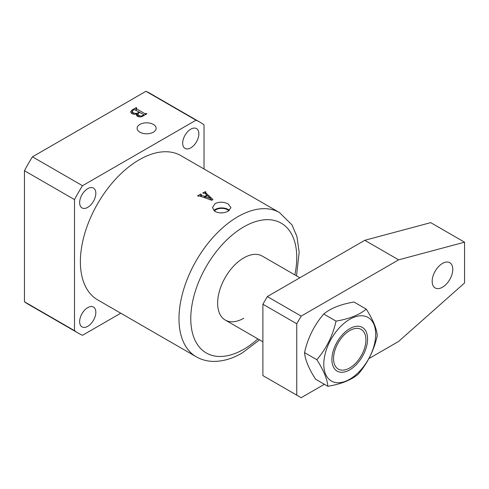<?xml version="1.0" encoding="UTF-8"?>
<svg xmlns="http://www.w3.org/2000/svg" width="489" height="489" viewBox="0 0 489 489"><rect width="100%" height="100%" fill="white"/><g stroke="black" fill="none" stroke-linecap="round" stroke-linejoin="round"><path stroke-width="0.73" d="M153.35 124.426A9.517 5.495 0 0 0 142.88 123.259A9.517 5.495 0 0 0 137.103 128.43A9.517 5.495 0 0 0 139.885 132.195A9.517 5.495 0 0 0 150.166 133.411A9.517 5.495 0 0 0 156.138 128.43A9.517 5.495 0 0 0 153.35 124.426M228.815 210.759A8.221 4.749 0 0 0 227.501 209.763A8.221 4.749 0 0 0 214.335 210.991M222.629 212.825A8.221 4.749 0 0 0 220.087 212.886M215.148 211.535L212.434 207.678L215.136 203.565C219.5 201.633 223.858 201.78 228.222 203.986L230.936 207.66L228.235 211.126C223.864 213.332 219.506 213.467 215.148 211.535M229.353 210.356A9.04 5.22 0 0 0 228.076 209.433A9.04 5.22 0 0 0 213.821 210.545M299.849 277.789L262.238 256.077A36.95 21.333 120 0 0 243.766 257.905A36.95 21.333 120 0 0 219.628 290.466A36.95 21.333 120 0 0 225.288 320.075A36.95 21.333 120 0 0 243.766 318.241M190.777 147.855A11.449 6.608 120 0 0 198.253 137.77A11.449 6.608 120 0 0 196.499 128.595A11.449 6.608 120 0 0 190.777 129.163A11.449 6.608 120 0 0 183.296 139.249A11.449 6.608 120 0 0 185.05 148.424A11.449 6.608 120 0 0 190.777 147.855M87.745 207.342A11.449 6.608 120 0 0 95.221 197.256A11.449 6.608 120 0 0 93.466 188.082A11.449 6.608 120 0 0 87.745 188.65A11.449 6.608 120 0 0 80.263 198.736A11.449 6.608 120 0 0 82.018 207.911A11.449 6.608 120 0 0 87.745 207.342M87.745 326.316A11.449 6.608 120 0 0 95.221 316.23A11.449 6.608 120 0 0 93.466 307.055A11.449 6.608 120 0 0 87.745 307.618A11.449 6.608 120 0 0 80.263 317.709A11.449 6.608 120 0 0 82.018 326.884A11.449 6.608 120 0 0 87.745 326.316M199.695 196.01L211.878 200.331L212.88 199.408L205.686 192.752L205.643 192.177A83.264 48.075 -60 0 1 205.967 192.018L205.38 191.682A83.264 48.075 120 0 0 202.776 192.959L203.363 193.302A83.264 48.075 -60 0 1 203.84 193.057L205.166 193.54L206.914 195.16A83.264 48.075 120 0 0 204.647 196.37L201.315 195.178L200.918 194.622A83.264 48.075 -60 0 1 201.303 194.408L200.716 194.066A83.264 48.075 120 0 0 199.695 194.646A83.264 48.075 120 0 0 197.605 195.893L198.192 196.236A83.264 48.075 -60 0 1 198.668 195.942L199.695 196.01M139.261 159.756A83.264 48.075 120 0 0 84.866 233.125A83.264 48.075 120 0 0 97.629 299.849L196.248 356.787A83.264 48.075 -60 0 1 183.479 290.063A83.264 48.075 -60 0 1 237.874 216.688A83.264 48.075 -60 0 1 279.506 212.568L180.887 155.63A83.264 48.075 120 0 0 139.261 159.756M145.96 91.302L196.003 120.196L82.513 185.716L32.47 156.822L145.96 91.302A121.773 70.306 -60 0 1 150.099 93.387L200.148 122.281A121.773 70.306 120 0 0 196.003 120.196M132.244 109.872L136.168 107.604L136.755 107.941L136.223 108.65L145.062 113.754L146.29 113.448L146.877 113.784L143.161 115.93C141.358 117.091 139.451 117.213 137.44 116.303L136.345 114.994L137.006 113.796C135.074 114.457 133.289 114.347 131.639 113.46L130.52 111.944L132.244 109.872L132.244 110.734M136.193 108.265L136.223 110.343M200.704 196.541L200.918 194.622M205.686 194.017L205.643 192.177M82.513 185.716A121.773 70.306 120 0 0 74.493 199.604L74.493 330.656A121.773 70.306 120 0 0 78.374 333.198A121.773 70.306 120 0 0 82.513 335.283L120.759 313.204M204.023 168.986L204.023 124.823A121.773 70.306 120 0 0 200.148 122.281M74.493 330.656L24.45 301.762L24.45 170.716L74.493 199.604M78.374 333.198L28.325 304.305A121.773 70.306 -60 0 1 24.45 301.762M24.45 170.716A121.773 70.306 -60 0 1 32.47 156.822M201.315 196.572L201.315 195.178M204.647 197.752L204.647 196.37M206.914 195.802L206.914 195.16M204.909 193.338L205.38 193.063L205.38 191.682M210.637 198.919L212.006 200.215M200.062 196.138L200.704 195.765M200.716 194.793L200.716 194.066M210.637 198.601L205.27 196.688A83.264 48.075 -60 0 1 207.391 195.551L210.637 198.601L210.637 199.885M205.27 197.972L205.27 196.688M136.168 108.283L136.168 107.604M145.062 114.836L145.062 113.754M145.789 114.414L145.789 113.735M146.29 114.126L146.29 113.448M137.006 116.015L137.006 113.796M134.133 109.457L132.042 111.296L133.216 112.678C134.817 113.619 136.443 113.65 138.094 112.757L139.249 112.091L134.133 109.457M139.249 112.77L139.249 112.091M138.094 113.546L138.094 112.757M133.216 114.065L133.216 112.678M138.521 113.191L137.849 114.23L138.931 115.471C140.282 116.18 141.621 116.156 142.935 115.386L143.589 114.597L139.836 112.433L138.521 113.191M138.931 116.865L138.931 115.471M143.68 115.63L143.589 114.597M142.935 116.058L142.935 115.386M342.184 337.086A22.897 13.221 120 0 0 334.024 362.826A22.897 13.221 120 0 0 349.739 367.954A22.897 13.221 120 0 0 357.294 361.432A22.897 13.221 120 0 0 365.931 339.91A22.897 13.221 120 0 0 342.184 337.086M442.472 263.43A14.572 8.411 120 0 0 432.954 276.273A14.572 8.411 120 0 0 435.186 287.948A14.572 8.411 120 0 0 442.472 287.226A14.572 8.411 120 0 0 451.989 274.384A14.572 8.411 120 0 0 449.758 262.709A14.572 8.411 120 0 0 442.472 263.43M368.895 358.596L398.633 341.432L464.55 282.978L464.55 242.183L398.633 259.848L301.169 316.12L296.75 323.767L296.75 395.149L301.169 397.698L324.384 384.293M296.75 323.767L262.899 304.219L262.899 375.607L296.75 395.149M262.899 304.219L267.312 296.572L301.169 316.12M464.55 242.183L430.699 222.642L364.776 240.301L267.312 296.572M398.633 259.848L364.776 240.301M332.117 356.255A25.226 14.56 -60 0 1 352.496 327.324A25.226 14.56 -60 0 1 367.361 342.263A25.226 14.56 -60 0 1 346.988 371.2A25.226 14.56 -60 0 1 332.117 356.255M375.375 339.085A36.687 21.18 -60 0 1 345.735 381.169A36.687 21.18 -60 0 1 324.109 359.433A36.687 21.18 -60 0 1 353.743 317.349A36.687 21.18 -60 0 1 375.375 339.085M316.829 359.708C323.602 370.344 327.282 379.207 327.856 386.298C341.01 384.103 351.084 380.106 358.082 374.299C367.575 363.26 373.975 350.399 377.282 335.711C376.726 328.663 373.052 319.8 366.261 309.121C359.262 314.928 349.189 318.926 336.035 321.12C332.758 335.747 326.352 348.608 316.829 359.708L304.537 352.612C307.813 337.985 314.213 325.124 323.742 314.024C330.68 308.241 340.754 304.244 353.969 302.025L366.261 309.121M327.856 386.298L315.558 379.201C308.785 368.565 305.112 359.702 304.537 352.612M323.742 314.024L336.035 321.12M294.836 274.897A74.939 43.264 120 0 0 243.766 226.89A74.939 43.264 120 0 0 190.777 318.669A74.939 43.264 120 0 0 243.766 349.262A74.939 43.264 120 0 0 257.886 338.895M196.248 356.787C201.37 359.708 206.994 361.243 213.118 361.395C222.636 361.524 232.275 358.749 242.037 353.07L259.555 339.855M296.505 275.857L299.17 252.275L296.902 236.413L291.951 224.891L279.506 212.568M205.429 192.415L205.429 193.87M136.009 108.448L136.009 110.227M132.042 111.296L132.042 113.668M137.849 114.23L137.849 116.516M143.797 114.805L143.797 115.563M262.899 341.787L225.288 320.075"/></g></svg>
